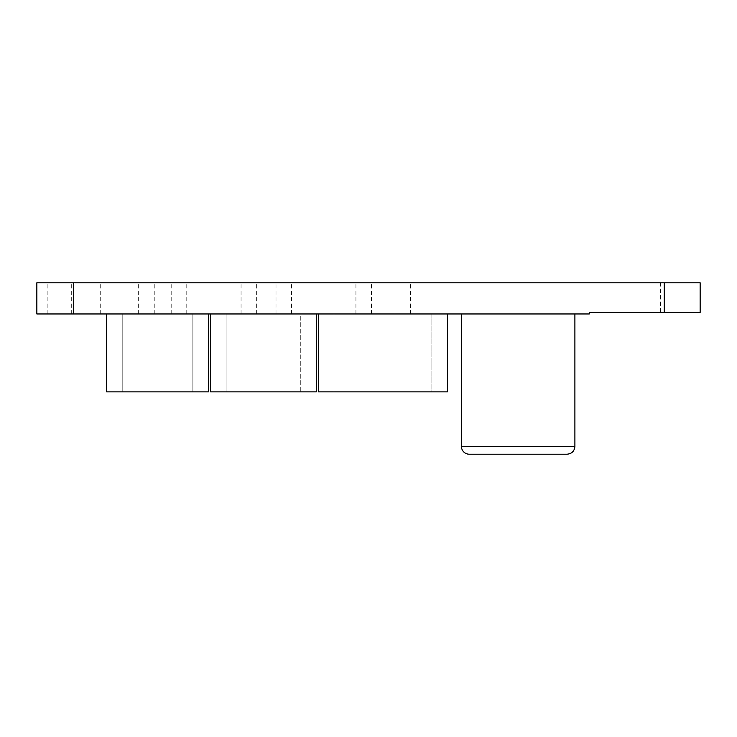 <?xml version="1.0" encoding="UTF-8"?>
<svg xmlns="http://www.w3.org/2000/svg" width="737" height="737" viewBox="0 0 737 737"><rect width="100%" height="100%" fill="white"/><g stroke="black" fill="none" stroke-linecap="round" stroke-linejoin="round"><path stroke-width="0.55" stroke-dasharray="3.69 2.76" d="M567.103 454.204L469.229 454.204M518.166 313.962L461.436 313.962L518.166 313.962M334.008 313.962L431.864 313.962L431.864 391.872L334.008 391.872L431.864 391.872L431.864 313.962L334.008 313.962L334.008 391.872L334.008 313.962M318.421 313.962L447.451 313.962L447.451 391.872L318.421 391.872L318.421 313.962L447.451 313.962M36.85 313.962L589.278 313.962L589.278 312.405L660.426 312.405L660.426 282.796L36.85 282.796L36.85 313.962M73.7 313.962L47.15 313.962L100.25 313.962L73.7 313.962L73.7 282.796L100.25 282.796L47.15 282.796L73.7 282.796M316.33 313.962L210.515 313.962L316.33 313.962L316.33 391.872L210.515 391.872L210.515 313.962M106.625 313.962L208.442 313.962L106.625 313.962L106.625 391.872L208.442 391.872L208.442 313.962M192.864 313.962L122.204 313.962L122.204 391.872L192.864 391.872L122.204 391.872L122.204 313.962L192.864 313.962L192.864 391.872L192.864 313.962M226.093 313.962L300.751 313.962L300.751 391.872L226.093 391.872L300.751 391.872L300.751 313.962L226.093 313.962L226.093 391.872L226.093 313.962M363.719 313.962L355.925 313.962L363.719 313.962M402.798 313.962L395.004 313.962L402.798 313.962M283.791 313.962L291.585 313.962L283.791 313.962M248.857 313.962L241.063 313.962L248.857 313.962M660.426 282.796L700.15 282.796L700.15 312.405L660.426 312.405M664.258 312.405L664.258 282.796M146.442 282.796L138.648 282.796L146.442 282.796M146.442 313.962L138.648 313.962L146.442 313.962M178.99 282.796L171.196 282.796L178.99 282.796M178.99 313.962L171.196 313.962L178.99 313.962M248.857 282.796L256.651 282.796L248.857 282.796M283.791 282.796L291.585 282.796L283.791 282.796M363.719 282.796L355.925 282.796L363.719 282.796M402.798 282.796L395.004 282.796L402.798 282.796M71.305 313.962L71.305 282.796M461.436 446.41L574.897 446.41M100.25 313.962L100.25 282.796M47.15 313.962L47.15 282.796M154.236 313.962L154.236 282.796M138.648 313.962L138.648 282.796M186.774 313.962L186.774 282.796M171.196 313.962L171.196 282.796M256.651 313.962L256.651 282.796M241.063 313.962L241.063 282.796M291.585 313.962L291.585 282.796M276.007 313.962L276.007 282.796M371.503 313.962L371.503 282.796M355.925 313.962L355.925 282.796M410.592 313.962L410.592 282.796M395.004 313.962L395.004 282.796"/><path stroke-width="1.11" d="M518.166 454.204L567.103 454.204C571.838 453.734 574.436 451.145 574.897 446.41L461.436 446.41A7.794 7.794 0 0 0 469.229 454.204L518.166 454.204M318.421 313.962L318.421 391.872L447.451 391.872L447.451 313.962M664.258 312.405L589.278 312.405L589.278 313.962L36.85 313.962L36.85 282.796L700.15 282.796L700.15 312.405L664.258 312.405L664.258 282.796M106.625 313.962L106.625 391.872L208.442 391.872L208.442 313.962M210.515 313.962L210.515 391.872L316.33 391.872L316.33 313.962M73.7 313.962L73.7 282.796M461.436 313.962L461.436 446.41M574.897 313.962L574.897 446.41"/></g></svg>
